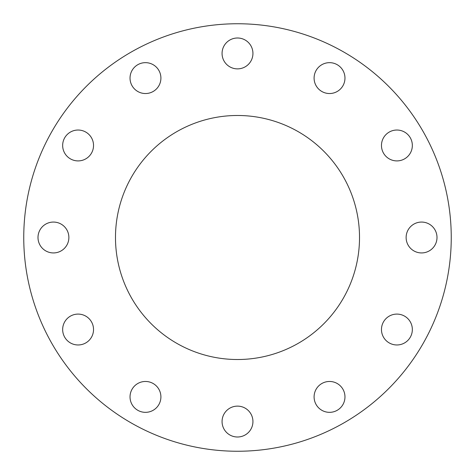 <?xml version="1.0" encoding="UTF-8"?>
<svg xmlns="http://www.w3.org/2000/svg" width="475" height="475" viewBox="0 0 475 475"><rect width="100%" height="100%" fill="white"/><g stroke="black" fill="none" stroke-linecap="round" stroke-linejoin="round"><path stroke-width="0.71" d="M329.531 93.533A15.438 15.438 0 0 1 314.094 78.096A15.438 15.438 0 0 1 329.531 62.658A15.438 15.438 0 0 1 344.969 78.096A15.438 15.438 0 0 1 329.531 93.533M396.904 160.906A15.438 15.438 0 0 1 381.467 145.469A15.438 15.438 0 0 1 396.904 130.031A15.438 15.438 0 0 1 412.342 145.469A15.438 15.438 0 0 1 396.904 160.906M421.562 252.938A15.438 15.438 0 0 1 406.125 237.5A15.438 15.438 0 0 1 421.562 222.062A15.438 15.438 0 0 1 437 237.5A15.438 15.438 0 0 1 421.562 252.938M396.904 344.969A15.438 15.438 0 0 1 381.467 329.531A15.438 15.438 0 0 1 396.904 314.094A15.438 15.438 0 0 1 412.342 329.531A15.438 15.438 0 0 1 396.904 344.969M329.531 412.342A15.438 15.438 0 0 1 314.094 396.904A15.438 15.438 0 0 1 329.531 381.467A15.438 15.438 0 0 1 344.969 396.904A15.438 15.438 0 0 1 329.531 412.342M237.5 437A15.438 15.438 0 0 1 222.062 421.562A15.438 15.438 0 0 1 237.5 406.125A15.438 15.438 0 0 1 252.938 421.562A15.438 15.438 0 0 1 237.5 437M145.469 412.342A15.438 15.438 0 0 1 130.031 396.904A15.438 15.438 0 0 1 145.469 381.467A15.438 15.438 0 0 1 160.906 396.904A15.438 15.438 0 0 1 145.469 412.342M78.096 344.969A15.438 15.438 0 0 1 62.658 329.531A15.438 15.438 0 0 1 78.096 314.094A15.438 15.438 0 0 1 93.533 329.531A15.438 15.438 0 0 1 78.096 344.969M53.438 252.938A15.438 15.438 0 0 1 38 237.5A15.438 15.438 0 0 1 53.438 222.062A15.438 15.438 0 0 1 68.875 237.5A15.438 15.438 0 0 1 53.438 252.938M78.096 160.906A15.438 15.438 0 0 1 62.658 145.469A15.438 15.438 0 0 1 78.096 130.031A15.438 15.438 0 0 1 93.533 145.469A15.438 15.438 0 0 1 78.096 160.906M145.469 93.533A15.438 15.438 0 0 1 130.031 78.096A15.438 15.438 0 0 1 145.469 62.658A15.438 15.438 0 0 1 160.906 78.096A15.438 15.438 0 0 1 145.469 93.533M237.5 68.875A15.438 15.438 0 0 1 222.062 53.438A15.438 15.438 0 0 1 237.5 38A15.438 15.438 0 0 1 252.938 53.438A15.438 15.438 0 0 1 237.5 68.875M237.5 115.484A122.016 122.016 0 0 0 115.484 237.5A122.016 122.016 0 0 0 237.5 359.516A122.016 122.016 0 0 0 359.516 237.5A122.016 122.016 0 0 0 237.5 115.484M237.5 451.25A213.75 213.75 0 0 0 451.25 237.5A213.75 213.75 0 0 0 237.5 23.75A213.75 213.75 0 0 0 23.75 237.5A213.75 213.75 0 0 0 237.5 451.25"/></g></svg>
